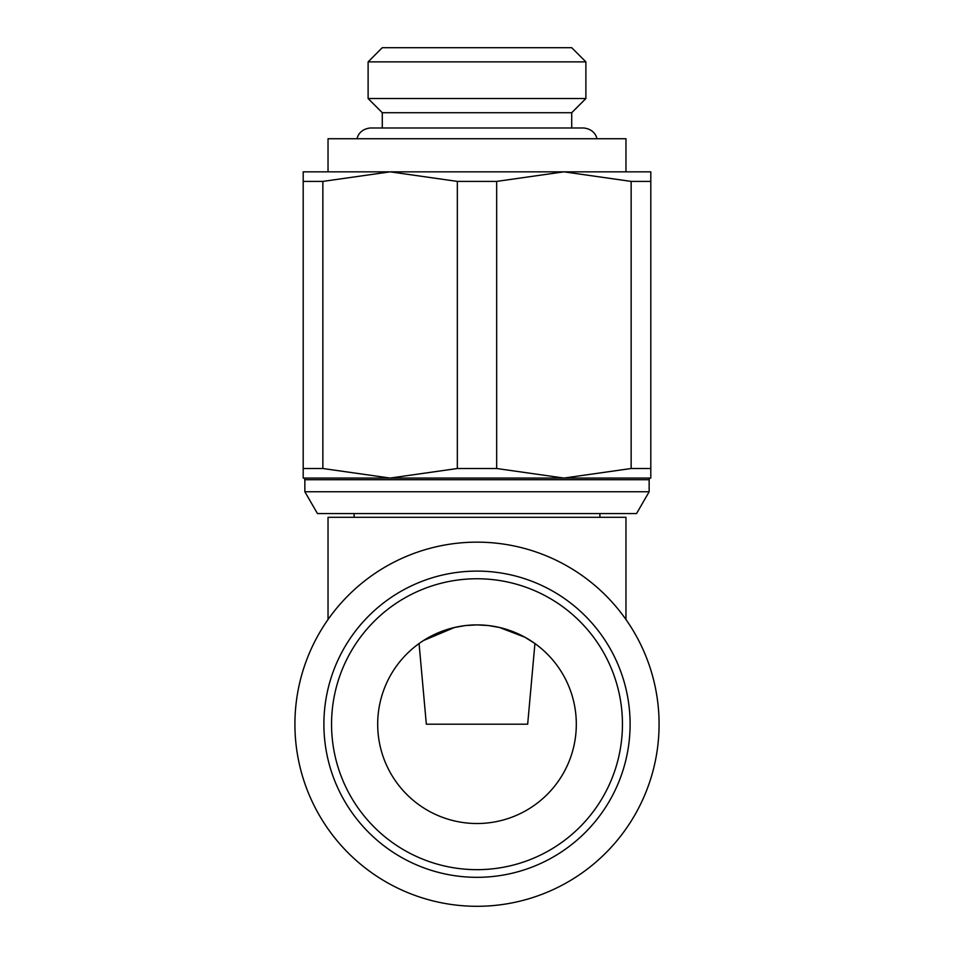 <?xml version="1.0" encoding="UTF-8"?>
<svg xmlns="http://www.w3.org/2000/svg" width="954" height="954" viewBox="0 0 954 954"><rect width="100%" height="100%" fill="white"/><g stroke="black" fill="none" stroke-linecap="round" stroke-linejoin="round"><path stroke-width="1.43" d="M585.887 61.867L368.113 61.867L382.28 47.7L571.72 47.7L585.887 61.867L585.887 98.536L368.113 98.536L382.28 112.715L382.28 127.979L370.235 127.979L583.765 127.979C595.046 129.327 597.013 138.008 596.775 138.735M571.72 127.979L571.72 112.715L382.28 112.715M328.033 171.839L328.033 138.735L625.967 138.735L625.967 171.839M650.807 181.403L650.807 171.839L390.103 171.839L457.336 181.403L496.664 181.403L496.664 468.509L457.336 468.509L390.103 478.061L650.807 478.061L650.807 468.509L631.143 468.509L631.143 181.403L650.807 181.403L650.807 468.509M457.336 468.509L457.336 181.403M304.851 491.751L317.443 513.55L636.556 513.55L649.149 491.751L304.851 491.751L304.851 479.719A1.658 1.658 0 0 0 303.193 478.061L390.103 478.061L322.857 468.509L303.193 468.509L303.193 181.403L322.857 181.403L322.857 468.509M304.851 479.719L649.149 479.719A1.658 1.658 0 0 1 650.807 478.061M328.033 619.54L328.033 517.295L625.967 517.295L625.967 619.54M477 906.3A182.083 182.083 0 0 0 659.083 724.217A182.083 182.083 0 0 0 477 542.146A182.083 182.083 0 0 0 294.917 724.217A182.083 182.083 0 0 0 477 906.3M630.105 724.205A153.105 153.105 0 0 0 477 571.1A153.105 153.105 0 0 0 323.895 724.205A153.105 153.105 0 0 0 477 877.322A153.105 153.105 0 0 0 630.105 724.205A153.105 153.105 0 0 1 477 877.322A153.105 153.105 0 0 1 323.895 724.205M423.588 640.48L454.569 627.458L465.647 625.538L477 624.894A99.311 99.311 0 0 1 576.311 724.205A99.311 99.311 0 0 1 477 823.517A99.311 99.311 0 0 1 377.689 724.205A99.311 99.311 0 0 1 477 624.894L488.353 625.538L499.431 627.458L525.022 637.272L534.932 643.545L527.669 724.205L426.331 724.205L527.669 724.205M419.068 643.545L426.331 724.205M322.857 181.403L390.103 171.839L303.193 171.839L303.193 181.403M496.664 181.403L563.897 171.839L631.143 181.403M303.193 468.509L303.193 478.061M631.143 468.509L563.897 478.061L496.664 468.509M622.449 724.205A145.449 145.449 0 0 0 477 578.756A145.449 145.449 0 0 0 331.551 724.205A145.449 145.449 0 0 0 477 869.666A145.449 145.449 0 0 0 622.449 724.205M368.113 61.867L368.113 98.536M357.225 138.735C356.987 138.008 358.954 129.327 370.235 127.979M599.899 513.55L599.899 517.295M649.149 479.719L649.149 491.751M354.101 513.55L354.101 517.295M571.72 112.715L585.887 98.536"/></g></svg>
